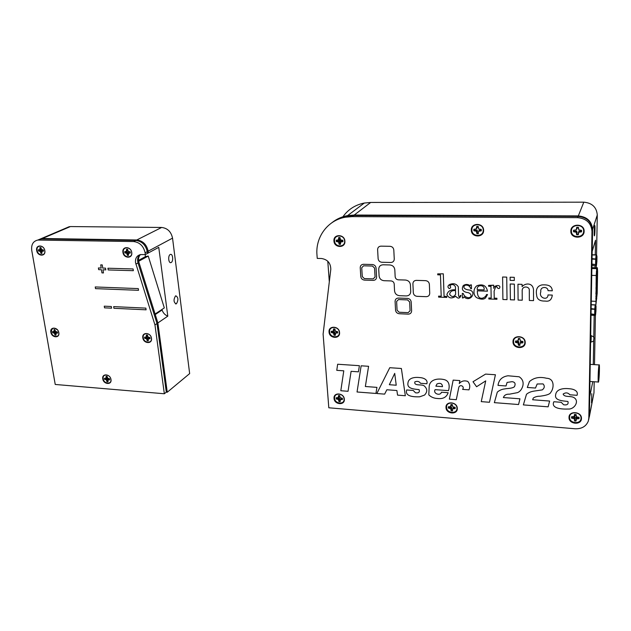 <?xml version="1.0" encoding="UTF-8"?>
<svg xmlns="http://www.w3.org/2000/svg" width="631" height="631" viewBox="0 0 631 631"><rect width="100%" height="100%" fill="white"/><g stroke="black" fill="none" stroke-linecap="round" stroke-linejoin="round"><path stroke-width="0.95" d="M176.475 303.716C178.557 299.993 178.344 297.359 175.828 295.813L175.481 295.971C173.383 299.686 173.596 302.328 176.112 303.89L176.475 303.716M171.206 262.488C173.604 261.313 172.855 253.457 170.425 254.411L170.181 254.522C167.767 255.665 168.516 263.569 170.938 262.606L171.206 262.488M166.284 392.151L167.254 392.237L189.655 373.599L172.539 238.132C171.143 231.719 167.515 228.17 161.646 227.46L70.42 226.561L66.066 228.036M161.922 309.49L162.08 310.01C163.113 312.976 165.014 315.027 167.799 316.155L158.752 247.344L148.411 252.921L148.175 251.185C146.66 244.489 142.858 240.758 136.769 239.985L42.419 238.502L37.939 240.017L69.386 226.624M145.098 254.553L145.485 256.596L148.238 256.052L164.312 307.904L155.092 314.017M167.254 392.237L157.876 322.93L138.946 262.409C138.063 259.262 138.552 256.659 140.413 254.593M167.799 316.155L157.876 322.938M138.662 261.273L148.238 256.052M138.536 260.374L145.485 256.596M145.359 254.561L148.411 252.913L148.175 251.185C146.66 244.489 142.858 240.758 136.769 239.985L42.419 238.502L37.836 240.056C33.151 241.152 31.116 244.591 31.739 250.373L55.228 384.46L164.344 393.76L154.958 324.933L135.507 262.528C135.184 258.229 136.848 255.579 140.492 254.577L145.359 254.561L145.122 252.818C143.592 246.09 139.766 242.336 133.654 241.555L37.836 240.056M145.122 252.818L147.26 251.666L147.496 253.41L147.26 251.666C145.745 244.962 141.943 241.223 135.846 240.458L41.37 238.944L70.42 226.561M164.344 393.76L166.308 392.127L157.009 323.529L138.023 262.914C137.093 259.507 137.716 256.77 139.893 254.719C138.094 256.352 137.353 258.56 137.676 261.352L138.023 262.914L138.946 262.409M154.958 324.933L157.876 322.93L167.144 391.433L166.308 392.127L157.009 323.529L138.023 262.914L135.862 264.097M36.677 250.483C37.529 256.541 46.031 256.754 44.809 250.657C43.957 244.544 35.415 244.394 36.677 250.483M122.927 252.337C123.613 258.647 132.841 258.876 131.745 252.526C131.059 246.169 121.791 246.003 122.927 252.337M142.819 337.79C143.442 343.745 152.513 344.329 151.487 338.319C150.856 332.308 141.746 331.788 142.819 337.79M102.774 378.86C103.468 384.508 112.042 385.233 110.977 379.523C110.283 373.828 101.67 373.158 102.774 378.86M50.859 332.229C51.655 337.948 59.984 338.484 58.817 332.711C58.02 326.953 49.66 326.472 50.859 332.229M133.086 268.956L107.933 268.222L108.185 269.942L133.33 270.691L133.086 268.956L107.925 268.222L108.185 269.942L133.33 270.691L133.086 268.956M113.683 306.619L113.935 308.291L146.092 309.821L145.856 308.125L113.683 306.619L113.935 308.291L146.1 309.821L145.864 308.125L113.69 306.619M101.946 272.892L103.468 272.939L102.987 269.784L105.803 269.871L105.543 268.151L102.727 268.072L102.254 264.91L100.723 264.87L101.205 268.025L98.404 267.946L98.665 269.658L101.465 269.737L101.946 272.892L103.468 272.939L102.987 269.784L105.795 269.871L105.543 268.159L102.727 268.072L102.246 264.91L100.723 264.87L101.205 268.033L98.404 267.946L98.673 269.658M138.284 288.596L95.242 286.955L95.502 288.643L138.528 290.307L138.284 288.596L95.242 286.955L95.502 288.635L138.528 290.307L138.284 288.596M111.577 308.18L111.324 306.508L104.265 306.177L104.517 307.841L111.577 308.18L111.324 306.508L104.265 306.177L104.517 307.841L111.577 308.18M172.539 238.132L147.26 251.666C145.745 244.962 141.943 241.223 135.846 240.458L41.37 238.944L38.917 239.993M107.901 381.305L107.436 381.219L108.035 379.255M105.235 379.034L104.604 379.42L105.606 379.499L106.678 378.576L105.235 379.034L105.093 378.355M107.546 379.105L106.765 378.537L106.529 379.026L107.309 379.594L107.546 379.105M105.606 379.499L106.371 379.87L106.947 381.747L107.98 381.826L107.988 380.004L109.652 379.823L109.478 378.71L107.712 378.253L107.128 376.376L106.529 376.273L106.095 376.297L106.095 378.127L104.43 378.308L104.604 379.42M107.199 376.833L106.268 377.385M107.309 377.48L106.095 378.127M106.844 379.515L106.371 379.87M107.988 379.87L106.781 380.667M107.436 381.219L106.947 381.747M109.305 378.726L107.988 380.004M109.542 378.915L108.642 379.744M103.184 378.758C102.143 373.386 110.259 374.017 110.906 379.381C111.916 384.752 103.831 384.082 103.184 378.758M41.875 252.999L41.756 252.329M40.416 250.412L39.225 250.72L39.051 249.844M41.291 250.98L43.365 250.05M41.433 250.491L40.763 249.892L40.423 250.468L41.102 251.067L41.433 250.491M43.484 250.539L43.334 249.939L41.575 249.56L40.936 247.573L39.919 247.549L39.966 249.529L38.325 249.837L38.53 251.02L40.289 251.398L40.92 253.386L41.938 253.41L41.891 251.43L43.539 251.13L43.484 250.539M41.078 248.362L40.116 248.717M41.338 249.119L39.966 249.529M40.597 249.49L39.319 249.852M39.225 250.72L38.53 251.02M40.431 250.515L39.524 251.043M40.944 251.059L40.289 251.398M41.835 251.753L40.723 252.226M41.465 252.936L40.92 253.386M43.421 250.475L41.891 251.43M43.484 250.523L42.537 251.106M37.103 250.397C35.92 244.662 43.965 244.812 44.769 250.562C45.921 256.312 37.907 256.107 37.103 250.397M40.991 247.857L39.919 247.549M129.229 252.999L130.254 252.258L128.511 253.339L130.309 253.023L130.136 251.777L128.235 251.39L127.628 249.316L126.516 249.292L126.492 251.351L124.701 251.666L124.883 252.905L126.776 253.299L127.383 255.366L128.487 255.389L128.511 253.339M128.432 254.963L127.88 254.9L128.472 252.305L125.537 252.589L125.38 251.682M127.88 254.9L127.383 255.366M128.456 253.559L127.21 254.159M128.472 252.305L126.776 253.299M127.06 252.179L125.955 252.928M125.537 252.589L124.883 252.905M127.683 250.988L125.782 251.69M127.959 250.846L126.492 251.351M127.73 250.065L126.689 250.499M127.691 249.766L126.516 249.292M123.353 252.25C122.288 246.287 131.019 246.445 131.666 252.432C132.699 258.41 124.007 258.197 123.353 252.25M148.995 338.618L149.555 337.695L148.293 338.91L150.06 338.689L149.902 337.514L148.033 337.064L147.449 335.093L146.36 335.029L146.321 336.962L144.562 337.191L144.728 338.358L146.581 338.808L147.165 340.772L148.253 340.843L148.293 338.91M148.182 340.338L147.638 340.259L148.182 337.617L145.351 337.995L145.209 337.23M147.638 340.259L147.165 340.772M148.182 338.886L147.007 339.628M148.182 337.617L146.581 338.808M146.826 337.546L145.785 338.429M145.351 337.995L144.728 338.358M147.646 336.307L146.321 336.962M147.528 335.613L146.526 336.173M147.488 335.345L146.999 335.014M143.229 337.688C142.227 332.04 150.809 332.529 151.401 338.184C152.371 343.848 143.821 343.303 143.229 337.688M55.907 334.667L55.836 333.862M56.112 333.168L56.151 332.072L53.327 332.427L53.17 331.693M57.516 332.513L57.374 331.945L55.646 331.527L54.676 329.563L54.045 329.579L54.077 331.433L52.476 331.654L52.665 332.774L54.384 333.2L54.992 335.085L55.985 335.148L55.954 333.294L57.563 333.073L57.516 332.513M57.484 332.332L56.585 333.018M57.405 332.151L55.954 333.294M55.512 334.596L54.992 335.085M55.938 333.373L54.802 333.988M56.151 332.072L54.384 333.2M54.794 332.001L53.643 332.837M53.327 332.427L52.665 332.774M54.66 331.204L53.446 331.709M55.323 330.904L54.077 331.433M55.142 330.234L54.227 330.676M58.273 331.086L58.77 332.592C59.866 338.027 52.026 337.522 51.277 332.135C51.758 327.726 53.895 327.071 57.705 330.155M594.512 235.678C594.994 234.338 595.207 224.352 594.717 225.653L594.686 225.732C594.197 227.018 593.992 237.098 594.473 235.765L594.512 235.678M591.531 402.87L591.783 393.681L591.531 402.87M596.54 255.027L597.289 214.99C596.587 207.22 592.099 202.945 583.809 202.172L370.673 202.456L364.316 203.04C355.253 204.862 348.123 209.445 342.917 216.78M595.27 254.837L595.538 240.23L592.209 251.304L592.58 229.495C591.831 221.3 587.075 216.772 578.319 215.912L354.236 215.037L347.578 215.613C342.065 216.63 337.135 218.768 332.789 222.041C337.135 218.768 342.065 216.63 347.578 215.613L364.316 203.04M327.789 261.25L329.311 281.797M588.676 419.647L589.386 416.097L589.717 396.694L592.793 381.652M593.274 364.568L593.716 340.227M593.763 337.546L594.173 315.342M595.041 267.702L595.072 265.754M589.354 416.712L593.976 392.758L594.181 381.747M594.497 364.647L595.419 315.208M596.303 267.733L596.342 265.588M595.972 303.724L597.107 293.715L597.344 268.767L596.65 269.666L596.2 275.195L595.972 303.724M596.626 268.806L595.893 304.883L597.186 293.407L597.604 271.527L597.376 267.757L596.626 268.806M596.161 291.577L596.192 290.236L596.161 291.577M596.334 282.278L596.366 280.929L596.334 282.278M596.421 296.878L596.453 295.545L596.413 296.901L595.798 296.878M596.595 287.531L596.626 286.19L596.595 287.531M596.76 278.689L596.792 277.34L596.76 278.689M596.887 288.683L596.918 287.357L596.887 288.683M597.06 279.462L597.092 278.129L597.06 279.462M597.139 275.258L597.171 273.917L597.139 275.282L596.2 275.258M596.973 284.084L597.005 282.751L596.973 284.084M596.8 293.407L596.831 292.082L596.8 293.407M596.681 282.901L596.713 281.56L596.681 282.901M596.508 292.145L596.54 290.812L596.5 292.169L595.885 292.145M596.413 278.042L596.445 276.693L596.413 278.042M596.248 286.939L596.279 285.591L596.248 286.939M596.074 296.341L596.106 295L596.074 296.341M598.645 380.785C599.308 377.661 599.695 363.874 599.071 365.633L598.945 366.114C598.283 369.127 597.88 383.135 598.503 381.321L598.645 380.785M598.953 365.444C598.235 368.725 597.794 384.019 598.48 382.031L598.63 381.455C599.355 378.032 599.781 362.999 599.095 364.923L598.953 365.444M596.563 257.905L596.492 263.237L596.563 257.905M596.114 254.932L596.674 255.303L596.287 259.081L595.711 258.694L596.114 254.932M596.942 256.478L596.098 255.003L592.146 254.932M596.965 256.636L596.492 265.257L595.916 265.769L595.609 264.547L591.981 264.46M596.476 265.343L596.2 264.034L595.593 264.168L595.688 259.215L592.075 259.144M595.632 307.825L595.554 312.976L595.632 307.825M595.443 304.86L595.356 309.143L594.765 309.285L595.191 304.852M595.554 314.948L595.94 311.154M591.294 304.828L595.175 304.978L596.035 306.319M591.223 308.63L595.356 309.143L595.27 313.922L594.678 314.072L594.765 309.285L591.215 309.151M591.129 314.27L594.686 314.419L594.986 315.374L591.113 315.216L595.001 315.374L595.561 314.877L595.27 313.922L594.686 314.419L591.137 313.93M589.117 417.375L592.58 229.495C591.831 221.3 587.075 216.772 578.319 215.912L354.236 215.037L346.955 216.078C341.237 217.135 336.157 219.399 331.701 222.853C336.157 219.399 341.237 217.135 346.955 216.078L353.62 215.51L346.955 216.078L345.472 217.198C327.686 220.132 315.303 237.153 316.983 255.09L317.243 258.402L321.424 258.497C327.576 259.467 330.699 263.08 330.794 269.327L323.104 334.083L328.806 407.784L575.093 428.772C581.727 428.985 586.144 426.398 588.337 421.035L588.826 418.101L591.988 231.332C591.231 223.082 586.444 218.523 577.625 217.648L352.161 216.622L345.472 217.198M588.826 418.101L592.406 230.039C591.649 221.828 586.885 217.293 578.114 216.425L353.62 215.51L370.673 202.456M333.949 240.987C334.185 248.133 345.614 248.346 344.881 241.152C344.652 233.943 333.16 233.809 333.949 240.987M329.043 332.016C329.287 338.681 340.283 339.304 339.565 332.576C339.32 325.848 328.27 325.304 329.043 332.016M334.044 398.39C334.264 404.739 345.023 405.646 344.329 399.226C344.116 392.821 333.294 391.977 334.044 398.39M445.999 407.468C445.943 414.094 457.743 415.088 457.286 408.383C457.341 401.695 445.47 400.772 445.999 407.468M512.995 341.813C512.766 348.967 525.528 349.692 525.213 342.467C525.449 335.242 512.609 334.604 512.995 341.813M569.02 417.446C568.641 424.371 581.632 425.468 581.459 418.448C581.845 411.459 568.768 410.442 569.02 417.446M471.31 230.157C471.183 237.777 484.032 237.95 483.598 230.276C483.732 222.577 470.805 222.498 471.31 230.157M570.834 231.127C570.424 239.046 584.306 239.228 584.125 231.254C584.543 223.256 570.566 223.169 570.834 231.127M363.566 265.817L361.729 267.741L362.281 276.583L364.355 278.602L373.205 278.87L375.066 276.962L374.554 268.072L372.456 266.037L363.566 265.817L361.729 267.741L362.281 276.583L364.355 278.594L373.213 278.863L375.066 276.962M364.45 280.101L373.3 280.369C375.398 280.227 376.494 279.107 376.581 277.009L376.076 268.112C375.737 265.982 374.506 264.783 372.369 264.523L363.48 264.302C361.382 264.468 360.301 265.596 360.23 267.702L360.782 276.536C361.121 278.642 362.344 279.825 364.45 280.101M426.24 296.673C428.425 296.546 429.585 295.418 429.727 293.297L429.372 284.305C429.064 282.152 427.81 280.937 425.594 280.653L416.357 280.377C414.181 280.519 413.029 281.655 412.911 283.784L413.313 292.713C413.62 294.835 414.867 296.042 417.052 296.333L426.24 296.673C428.425 296.546 429.585 295.418 429.727 293.297L429.372 284.305C429.064 282.152 427.81 280.937 425.594 280.653L416.357 280.369C414.181 280.519 413.029 281.655 412.911 283.776M514.304 280.487L514.273 277.332L510.116 277.214L510.148 280.369L514.304 280.487L514.281 277.332L510.116 277.214L510.148 280.369L514.304 280.487M477.336 290.828C477.241 302.509 485.996 297.753 486.493 294.535L487.534 294.567L485.476 298.021L487.534 294.567L486.493 294.527C485.996 297.753 477.241 302.509 477.336 290.828L487.471 291.175C486.312 285.583 482.849 283.745 477.083 285.662C472.808 288.217 472.911 296.396 477.572 298.069C481.09 299.528 483.725 299.512 485.476 298.021C483.725 299.504 481.09 299.52 477.58 298.069C472.911 296.396 472.808 288.217 477.083 285.662L477.083 285.662C482.849 283.745 486.312 285.583 487.471 291.175L477.336 290.828M484.016 289.905C485.523 284.407 476.121 284.265 477.304 289.684L484.016 289.905C485.523 284.407 476.121 284.258 477.304 289.684L484.016 289.905M589.401 415.159L592.406 230.039C591.649 221.828 586.885 217.293 578.114 216.425L353.62 215.51L352.161 216.622M481.248 401.631L485.728 380.864L476.579 386.74L472.998 381.739L485.594 374.096L495.414 374.751L489.482 402.27L481.248 401.631L489.482 402.27L495.414 374.751L485.594 374.096L472.998 381.739L476.579 386.74M498.009 385.391C498.782 379.846 502.118 376.644 508.034 375.776L519.179 376.786C522.602 379.073 523.793 382.197 522.752 386.156C521.727 389.461 519.991 391.614 517.53 392.632L509.422 394.186C506.338 393.981 504.319 395.101 503.372 397.554L519.944 398.8L503.372 397.554C504.319 395.101 506.338 393.981 509.422 394.186L517.53 392.632C519.991 391.614 521.734 389.453 522.76 386.148C523.793 382.197 522.602 379.073 519.179 376.778L508.034 375.776C502.118 376.644 498.782 379.846 498.017 385.391L506.023 385.959L498.017 385.391M506.023 385.951L507.087 382.433L512.088 381.668C515.022 382.07 515.811 383.751 514.431 386.732L514.431 386.732C512.088 388.743 505.817 388.436 505.265 388.862C502.15 389.106 499.5 390.203 497.307 392.135L494.349 402.649L518.564 404.526L519.944 398.8L518.564 404.534L494.349 402.649L497.307 392.135C499.5 390.203 502.15 389.114 505.265 388.862C505.817 388.436 512.088 388.751 514.431 386.732C515.803 383.758 515.022 382.07 512.088 381.676L507.087 382.433L506.023 385.959M523.359 404.905L526.475 394.312C528.297 392.679 530.797 391.614 533.976 391.11L542.297 389.887C544.64 387.97 544.9 385.975 543.062 383.916L537.162 383.995L535.49 388.041L527.295 387.466L529.448 381.597C533.913 377.654 539.615 376.541 546.549 378.253C554.909 378.505 553.939 388.53 550.816 392.277C549.987 395.03 542.139 395.874 539.955 396.229C537.431 396.181 535.206 396.781 533.282 398.027L532.659 399.762L549.617 401.04L532.659 399.762L533.282 398.027C535.214 396.781 537.431 396.181 539.955 396.229C542.139 395.874 549.987 395.03 550.816 392.277C553.939 388.53 554.909 378.497 546.549 378.253C539.615 376.541 533.913 377.654 529.448 381.589L527.303 387.458L535.49 388.041L537.162 383.995L543.062 383.916C544.9 385.975 544.64 387.962 542.297 389.887L533.976 391.11C530.797 391.614 528.305 392.679 526.483 394.312L523.359 404.905L548.134 406.829L549.617 401.04L548.134 406.821L523.359 404.905M491.328 285.496L493.702 285.173L493.757 288.359C494.097 284.699 501.976 284.463 499.342 288.43C496.684 289.313 497.283 284.62 495.367 287.57L494.105 291.136L494.223 298.163L494.112 291.128L495.367 287.57C497.283 284.62 496.684 289.313 499.342 288.422C501.976 284.463 494.097 284.699 493.757 288.359L493.702 285.173L488.583 285.409L491.328 285.496M488.599 286.269L488.583 285.409L488.599 286.269L490.965 286.34L491.178 298.053L488.82 297.966L488.836 298.984L496.936 299.283L496.92 298.258L494.223 298.163L496.92 298.258L496.936 299.275L488.836 298.984L488.82 297.966L491.178 298.053M455.543 290.646C452.072 290.268 450.1 291.514 449.643 294.377C451.82 297.288 453.823 297.233 455.653 294.212L455.543 290.646C452.072 290.268 450.1 291.514 449.635 294.385C451.82 297.288 453.823 297.233 455.645 294.22M455.424 286.734C453.91 284.258 452.009 283.911 449.737 285.685C451.118 287.05 450.952 288.02 449.24 288.588C447.403 287.184 447.545 285.811 449.658 284.471C453.476 282.988 456.363 283.776 458.319 286.829L458.587 296.01L458.319 286.829C456.363 283.776 453.484 282.988 449.658 284.471C447.545 285.804 447.403 287.176 449.248 288.588C450.952 288.012 451.118 287.05 449.737 285.685C452.009 283.911 453.902 284.258 455.424 286.734L455.519 289.834C450.779 289.44 447.9 291.049 446.89 294.653C448.807 298.376 451.749 298.913 455.708 296.255C458.043 298.952 459.81 298.692 461.001 295.474C459.81 298.692 458.043 298.952 455.708 296.247C451.749 298.913 448.807 298.376 446.89 294.653C447.907 291.049 450.779 289.44 455.519 289.834M460.322 295.45L461.001 295.474L460.322 295.45C459.896 297.004 459.321 297.193 458.587 296.01L458.587 296.01C459.321 297.193 459.896 297.004 460.322 295.45M441.203 296.231L438.584 296.136L438.616 297.13L446.748 297.43L446.709 296.428L444.074 296.333L443.309 273.822L437.693 273.878L437.725 274.816L440.454 274.895L441.203 296.231L438.584 296.136L438.616 297.13L446.74 297.43L446.709 296.428L444.074 296.333L443.301 273.822L437.693 273.87L437.725 274.816M419.71 396.804C409.519 397.159 405.181 394.872 406.687 389.958L413.21 390.447L415.513 392.797C418.708 393.271 419.907 392.214 419.102 389.635C414.654 389.075 406.837 388.98 407.957 383.064C408.399 377.835 414.709 376.952 419.686 377.583C423.44 377.732 428.11 379.617 426.887 383.758L420.538 383.301L426.887 383.758C428.118 379.61 423.44 377.732 419.686 377.583C414.717 376.952 408.399 377.827 407.957 383.056C406.837 388.972 414.654 389.075 419.11 389.635C419.907 392.214 418.708 393.263 415.513 392.797L413.21 390.447L406.687 389.958C405.181 394.88 409.519 397.159 419.71 396.804L424.537 395.077C427.644 391.764 427.463 388.641 423.993 385.715C421.082 384.058 413.818 386.196 414.851 381.873C417.343 380.887 419.244 381.361 420.538 383.301M424.537 395.077C427.644 391.764 427.463 388.641 423.993 385.715C421.082 384.058 413.818 386.196 414.851 381.873M397.562 395.132L405.331 395.74L401.371 368.488L389.761 367.707L376.841 393.523L384.642 394.13L386.85 389.761L396.883 390.526L397.562 395.132L405.331 395.74L401.379 368.48L389.761 367.707L376.841 393.523L384.642 394.13L386.85 389.761M394.714 373.363L396.229 385.218L389.335 384.713L394.714 373.363L389.343 384.713L396.229 385.218M340.811 390.731L348.052 391.291L351.096 371.328L358.44 371.833L359.394 365.688L337.656 364.237L336.765 370.334L343.785 370.823L340.811 390.731L348.052 391.291L351.096 371.328L358.44 371.833L359.394 365.688L337.656 364.237L336.765 370.334M533.534 300.624L533.503 289.653L533.534 300.632L529.346 300.474L533.534 300.632M408.225 314.135C410.363 314.017 411.491 312.929 411.609 310.846L411.207 302.004C410.891 299.899 409.653 298.692 407.484 298.4L398.445 298.061C396.315 298.187 395.195 299.291 395.093 301.373L395.542 310.16C395.858 312.242 397.088 313.433 399.226 313.733L408.225 314.135C410.363 314.025 411.491 312.929 411.609 310.854L411.207 302.004C410.899 299.899 409.653 298.692 407.484 298.4L398.445 298.061C396.315 298.187 395.195 299.291 395.093 301.373M409.661 301.949L407.555 299.906L398.516 299.559L396.623 301.437L397.065 310.223L399.155 312.25L408.154 312.645L410.071 310.783L409.661 301.949M406.23 295.939C409.069 295.765 410.568 294.291 410.726 291.506L410.418 284.826C410 282.01 408.352 280.409 405.473 280.046L398.335 279.825C396.497 279.588 395.44 278.571 395.164 276.764L394.809 269.721C394.375 266.889 392.734 265.304 389.871 264.949L383.112 264.783C380.304 264.996 378.837 266.503 378.718 269.303L379.097 275.968C379.531 278.76 381.163 280.338 383.987 280.7L391.039 280.921C392.868 281.158 393.925 282.175 394.201 283.974L394.556 290.938C394.982 293.723 396.615 295.308 399.455 295.687L406.23 295.939C409.069 295.765 410.568 294.291 410.726 291.506L410.418 284.826C410.008 282.002 408.36 280.409 405.473 280.038L398.335 279.825C396.497 279.588 395.44 278.571 395.164 276.757L394.809 269.721C394.375 266.889 392.734 265.296 389.871 264.949L383.112 264.783C380.304 264.996 378.845 266.503 378.718 269.295M552.306 290.788C551.904 285.401 547.621 284.613 542.092 284.889C537.391 285.859 535.569 289.258 536.626 295.079C536.918 299.228 539.742 301.224 545.097 301.05C549.309 301.807 551.699 299.82 552.291 295.087L548 294.937L552.291 295.087C551.699 299.82 549.301 301.807 545.097 301.05C539.742 301.224 536.918 299.236 536.626 295.079C535.569 289.258 537.391 285.859 542.092 284.889C547.621 284.613 551.904 285.401 552.299 290.796L548.008 290.654L552.306 290.788M548.008 290.646C548.102 286.348 539.742 286.135 540.83 291.822C538.314 298.013 547.96 301.026 548 294.937C547.96 301.026 538.314 298.021 540.83 291.822C539.742 286.135 548.102 286.348 548.008 290.654M529.299 289.448C528.573 286.127 521.955 285.827 522.176 290.867L522.239 300.214L518.09 300.056L517.956 284.234L522.089 284.36L522.105 286.624C525.11 282.98 532.753 282.42 533.503 289.653C532.753 282.42 525.102 282.98 522.105 286.624L522.089 284.36L517.956 284.234L518.09 300.056L522.239 300.214L522.176 290.867C521.955 285.827 528.581 286.127 529.299 289.448L529.346 300.474M514.344 284.124L510.195 283.989L510.369 299.772L514.494 299.922L514.344 284.124L510.187 283.997L510.369 299.772L514.494 299.93L514.344 284.124M435.13 389.65C432.661 393.681 440.541 396.268 441.4 392.214L448.152 392.719C446.582 397.262 443.001 399.186 437.393 398.476C434.041 398.358 431.178 397.159 428.804 394.88L429.198 386.117C430.09 379.483 437.551 378.166 443.964 379.554C449.745 380.785 449.722 386.558 448.523 390.644C449.714 386.558 449.737 380.785 443.964 379.554C437.551 378.166 430.09 379.483 429.198 386.117L428.804 394.888C431.178 397.159 434.041 398.358 437.393 398.476C443.001 399.186 446.582 397.27 448.152 392.719L441.4 392.214C440.541 396.268 432.661 393.681 435.122 389.65L448.523 390.644L435.122 389.65M561.204 402.294L563.664 404.786C567.237 405.299 568.657 404.187 567.908 401.466C562.907 400.851 554.097 400.701 555.714 394.47C556.526 388.948 563.704 388.057 569.28 388.743C573.516 388.925 578.682 390.936 577.042 395.306L569.896 394.793L577.042 395.306C578.674 390.936 573.516 388.925 569.28 388.751C563.704 388.057 556.526 388.956 555.714 394.47C554.097 400.709 562.907 400.851 567.908 401.466C568.649 404.195 567.237 405.299 563.664 404.786L561.204 402.294L553.868 401.734C551.399 406.829 557.118 409.44 568.16 409.03C574.723 409.598 580.299 400.093 572.995 397.144C569.612 395.921 564.232 397.278 563.144 394.052C565.644 392.308 567.9 392.553 569.896 394.793C567.9 392.553 565.644 392.308 563.144 394.052C564.224 397.285 569.612 395.929 572.995 397.144C580.299 400.093 574.723 409.606 568.16 409.038C557.118 409.44 551.399 406.829 553.868 401.742L561.204 402.294M462.413 297.95L462.286 293.407L463.225 293.439C464.061 296.01 465.891 297.446 468.699 297.745C473.195 296.893 470.687 292.476 466.822 292.476C462.531 291.38 461.348 289.085 463.272 285.583C465.489 284.045 467.784 284.076 470.15 285.677L470.639 284.849L471.389 284.873L471.483 288.69L470.734 288.667C469.906 286.08 468.115 284.904 465.355 285.149C461.632 287.413 465.796 289.905 468.865 289.921C477.651 291.199 470.284 303.101 464.03 296.83C470.284 303.101 477.651 291.206 468.857 289.929C465.796 289.905 461.632 287.413 465.355 285.149C468.107 284.912 469.906 286.08 470.734 288.667L471.483 288.69L471.389 284.873L470.639 284.849L470.15 285.677C467.784 284.076 465.497 284.045 463.272 285.583C461.348 289.077 462.531 291.38 466.822 292.476C470.687 292.469 473.195 296.893 468.699 297.745C465.891 297.438 464.069 296.01 463.225 293.439L462.286 293.407L462.413 297.95L463.154 297.982L464.03 296.838M459.265 383.577C461.371 381.006 464.203 380.28 467.776 381.392C469.906 383.932 470.308 386.756 468.975 389.863L462.602 389.39L468.975 389.863C470.308 386.756 469.906 383.932 467.768 381.4C464.203 380.28 461.371 381.014 459.265 383.585L459.873 380.588L459.265 383.585M458.698 387.828C459.305 383.743 465.15 386.188 462.602 389.39C465.15 386.188 459.305 383.743 458.698 387.828L456.3 399.691L458.698 387.828M449.367 399.155L456.3 399.691L449.367 399.155L453.161 380.114L459.873 380.588L453.161 380.122L449.367 399.155M368.591 366.295L361.145 365.799L357.043 391.985L375.934 393.452L376.944 387.371L365.357 386.503L368.591 366.295L361.145 365.806L357.043 391.993L375.934 393.452L376.936 387.371L365.349 386.503L368.583 366.303M506.74 277.119L502.599 277.009L502.907 299.496L507.016 299.646L506.74 277.119L502.599 277.009L502.907 299.496L507.016 299.654L506.74 277.119M390.881 262.472C393.026 262.315 394.154 261.163 394.265 259.018L393.799 249.939C393.468 247.77 392.214 246.555 390.037 246.303L380.95 246.153C378.813 246.335 377.701 247.494 377.614 249.639L378.119 258.663C378.45 260.8 379.696 262.007 381.842 262.267L390.881 262.48C393.026 262.315 394.154 261.163 394.257 259.018L393.799 249.939C393.468 247.77 392.214 246.555 390.037 246.303L380.95 246.153C378.813 246.335 377.701 247.494 377.606 249.647M373.3 280.369C375.398 280.227 376.494 279.107 376.589 277.001L376.076 268.112C375.737 265.982 374.506 264.783 372.369 264.523L363.48 264.302C361.389 264.468 360.301 265.596 360.23 267.702M436.991 383.94L435.879 386.164L442.512 386.645C442.189 383.553 440.351 382.646 436.991 383.948L435.879 386.164L442.512 386.645M398.516 299.559L396.623 301.437L397.073 310.223L399.155 312.25L408.154 312.645L410.071 310.783M578.903 417.343L578.832 418.148L576.553 417.186L576.008 420.364L574.667 420.254L574.944 418.582L574.478 420.924L576 421.051L576.466 418.866L579.013 418.692L579.1 418.03L579.029 417.351L576.489 416.768L576.079 414.504L574.549 414.386L574.092 416.57L571.552 416.752L571.536 418.085L574.068 418.668L574.486 419.623M574.068 418.668L574.636 417.028L571.907 417.588L571.867 416.775M576.071 415.458L574.912 415.932M576.032 417.777L574.518 417.659L576.032 417.777M569.564 417.257C569.328 410.805 581.372 411.743 581.017 418.179C581.183 424.647 569.209 423.638 569.564 417.257M574.533 415.687L574.817 414.362M571.907 417.588L571.536 418.085M573.303 416.996L573.019 418.203M574.667 420.254L574.478 420.924M576.008 420.364L576 421.051M576.024 418.668L576.016 419.749M576.553 417.186L576.466 418.866M577.704 417.351L577.523 418.566M578.832 418.148L579.013 418.692M576.079 414.504L576.064 415.805M342.941 241.302L341.521 240.963L340.701 242.028L342.909 241.673L342.814 240.293L340.551 239.875L340.006 237.579L338.666 237.556L338.437 239.843L336.236 240.198L336.331 241.57L338.587 241.996L339.131 244.284L340.472 244.307L340.701 242.028M340.44 243.834L339.517 243.787L339.975 242.312L339.036 242.951M337.64 241.594L338.405 240.797L336.883 241.239L336.788 240.206M340.172 241.279L341.434 240.245M340.235 240.947L339.36 240.277L338.902 240.924L339.778 241.594L340.235 240.947M334.54 240.861C333.815 234.251 344.4 234.369 344.621 241.01C345.291 247.636 334.761 247.447 334.54 240.861M338.437 239.843L339.723 239.212L339.699 238.344L338.666 237.556M339.699 238.344L338.76 238.897M336.883 241.239L336.331 241.57M339.21 241.476L338.587 241.996M339.517 243.787L339.131 244.284M342.286 240.853L341.6 241.649M339.084 237.556L339.517 237.508M481.193 229.376L481.185 230.496L479.166 230.141L478.345 232.247L478.755 231.238L481.264 230.851L481.319 230.118L481.232 229.384L478.7 228.935L478.219 226.49L476.705 226.482L476.326 228.919L473.834 229.313L473.865 230.772L476.381 231.214L476.87 233.651L478.377 233.675L478.345 232.247M478.361 233.162L477.154 233.131L477.273 230.118L474.338 230.425L474.283 229.313M471.893 230.023C471.428 222.972 483.338 223.043 483.22 230.134C483.614 237.201 471.775 237.051 471.893 230.023M476.326 228.919L477.422 227.349L476.705 226.482M477.422 227.349L476.736 227.909M474.338 230.425L473.865 230.772M475.845 229.968L475.332 230.788M477.273 230.118L476.381 231.214M477.517 231.577L476.839 232.232M477.154 233.131L476.87 233.651M479.166 230.141L478.755 231.238M480.199 230.007L479.789 230.836M477.004 226.482L477.888 226.434M581.364 230.323L581.317 231.474L578.872 231.104L578.296 234.235L576.868 234.219L576.829 231.088L573.918 231.403L573.894 230.252M581.601 231.088L581.53 230.323L578.816 229.865L578.382 227.318L576.742 227.302L576.245 229.842L573.532 230.244L573.516 231.766L576.221 232.232L576.655 234.764L578.288 234.779L578.785 232.255L581.514 231.845L581.601 231.088M571.41 230.985C571.165 223.658 584.038 223.737 583.651 231.104C583.825 238.455 571.031 238.289 571.41 230.985M576.245 229.842L577.207 228.201L576.742 227.302M577.207 228.201L576.726 228.793M573.918 231.403L573.516 231.766M575.401 230.922L575.101 231.782M576.829 231.088L576.221 232.232M577.152 232.594L576.671 233.281M576.868 234.219L576.655 234.764M578.296 234.235L578.288 234.779M578.312 232.61L578.304 233.296M578.872 231.104L578.785 232.255M580.11 230.97L579.913 231.829M576.947 227.31L578.382 227.318L578.359 228.808M522.776 341.45L522.736 342.373L520.63 341.655L519.936 344.021L520.354 343.09L522.854 342.83L522.925 342.152L522.847 341.458L520.338 340.929L519.897 338.61L518.39 338.531L517.98 340.803L515.495 341.063L515.503 342.444L518.004 342.964L518.445 345.275L519.944 345.362L519.936 344.021M519.944 344.747L518.69 344.668L518.745 341.552L515.929 342.01L515.874 341.087M513.555 341.647C513.2 335.006 525.031 335.597 524.811 342.247C525.102 348.904 513.342 348.241 513.555 341.647M517.98 340.803L518.982 339.076L518.682 338.5M518.982 339.076L518.398 339.872M515.929 342.01L515.503 342.444M517.373 341.466L516.963 342.523M518.745 341.552L518.004 342.964M519.013 343.051L518.437 343.934M518.69 344.668L518.445 345.275M520.63 341.655L520.354 343.09M521.703 341.702L521.387 342.751M522.736 342.373L522.854 342.83M337.695 332.474L336.355 331.874L335.542 333.184L337.672 332.931L337.577 331.646L335.392 331.165L334.872 329.011L333.578 328.94L333.365 331.062L331.243 331.314L331.338 332.592L333.515 333.073L334.036 335.227L335.329 335.298L335.542 333.184M335.29 334.753L334.406 334.667L334.73 331.788L331.874 332.198L331.772 331.338M329.619 331.867C328.909 325.675 339.092 326.188 339.304 332.379C339.975 338.579 329.839 338.003 329.619 331.867M333.365 331.062L334.611 330.179L334.036 328.909M334.588 329.477L333.665 330.194M331.874 332.198L331.338 332.592M333.349 331.709L332.6 332.663M334.73 331.788L333.515 333.073M334.856 333.176L333.949 333.98M334.406 334.667L334.036 335.227M337.08 331.906L336.41 332.868M342.499 398.958L341.174 398.177L340.393 399.644L342.475 399.47L342.388 398.248L340.251 397.727L339.746 395.653L338.476 395.558L338.271 397.562L336.197 397.743L336.284 398.966L338.413 399.486L338.918 401.545L340.18 401.655L340.393 399.644M340.141 401.056L339.281 400.953L339.588 398.051L336.804 398.532L336.702 397.782M334.604 398.224C333.917 392.316 343.879 393.089 344.084 398.989C344.723 404.905 334.801 404.077 334.604 398.224M338.271 397.562L339.47 396.513L339.028 395.534M339.454 395.913L338.563 396.749M336.804 398.532L336.284 398.966M338.24 398.003L337.514 399.068M339.588 398.051L338.413 399.486M339.707 399.447L338.831 400.354M339.281 400.953L338.918 401.545M341.892 398.295L341.245 399.368M455.148 407.484L455.109 408.123L453.326 407.232L452.49 409.653L452.861 408.801L455.156 408.628L455.117 407.35L452.79 406.798L452.324 404.637L450.936 404.526L450.613 406.616L448.325 406.798L448.365 408.076L450.684 408.628L451.149 410.781L452.53 410.891L452.49 409.653M452.514 410.26L451.433 410.15L451.583 407.09L448.822 407.61L448.744 406.829M446.551 407.287C446.07 401.127 456.994 401.979 456.947 408.131C457.372 414.307 446.503 413.4 446.551 407.287M450.613 406.616L451.536 405.488L451.362 404.503M451.67 404.873L450.984 405.772M448.822 407.61L448.365 408.076M450.242 407.05L449.714 408.186M451.583 407.09L450.684 408.628M451.796 408.557L451.102 409.535M451.433 410.15L451.149 410.781M453.326 407.232L452.861 408.801M454.241 407.374L453.799 408.517M455.109 408.123L455.156 408.628M133.654 241.555L161.646 227.46M162.08 310.01L155.25 314.546M577.625 217.648L583.809 202.172M591.988 231.332L597.289 214.99M589.386 416.097L593.976 392.758M596.121 275.495L591.799 275.376M591.917 268.49L596.705 268.609M597.376 267.757L591.933 267.631M596.382 271.496L597.533 271.527M591.357 301.161L595.64 301.318M595.759 298.7L596.776 298.731M595.853 293.675L597.107 293.715M596.358 271.787L597.525 271.811M593.645 340.417C593.921 340.937 593.037 341.489 591.002 342.073L591.286 335.66M593.818 339.612L593.842 338.39L593.818 339.612M596.129 254.853L592.146 254.774L596.177 255.011M591.965 265.675L595.901 265.761L591.965 265.683M592.083 258.623L596.287 259.081L596.2 264.034L595.609 264.547L591.988 264.089M595.94 311.091L596.035 306.343L595.948 311.083M595.995 306.122L595.735 305.246M170.283 262.591L170.938 262.606M175.489 303.858L176.112 303.89M107.562 377.969L106.765 378.537M108.627 378.639L107.459 379.483M41.559 249.537L40.763 249.892M596.24 273.893L597.171 273.917M596.058 282.901L596.658 282.917M595.861 293.399L596.776 293.431M596.035 284.076L596.95 284.108M596.121 279.454L597.044 279.486M595.948 288.683L596.863 288.706M596.137 278.689L596.745 278.705M595.972 287.531L596.571 287.547M596.674 268.656L591.917 268.546M595.774 304.876L591.294 304.71M593.795 339.88C593.156 338.579 595.861 337.64 591.208 335.66L590.766 335.637M589.977 381.463L598.314 382.023M590.269 364.387L599.095 364.923M596.965 256.565L596.674 255.303M596.879 261.557L596.965 256.643M596.492 265.304L596.871 261.613M595.001 315.374L595.561 314.916L595.94 311.13M574.951 415.734L574.557 417.462M576.34 416.436L576.032 417.825M340.361 239.472L339.36 240.277"/></g></svg>
